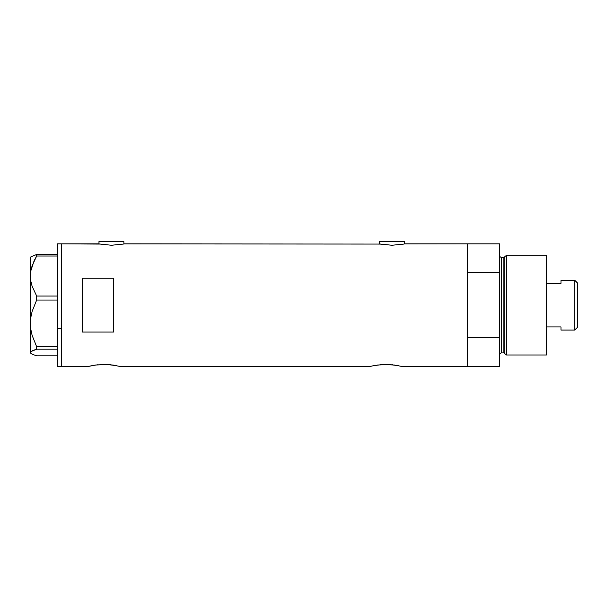 <?xml version="1.0" encoding="UTF-8"?>
<svg xmlns="http://www.w3.org/2000/svg" width="608" height="608" viewBox="0 0 608 608"><rect width="100%" height="100%" fill="white"/><g stroke="black" fill="none" stroke-linecap="round" stroke-linejoin="round"><path stroke-width="0.91" d="M123.88 243.968L123.88 241.581L98.952 241.581L98.952 243.968L98.952 241.581L123.88 241.581L123.88 243.968M404.419 243.968L404.419 241.581L379.491 241.581L379.491 243.968L379.491 241.581L404.419 241.581L404.419 243.968M124.146 243.914L379.97 244.066L124.397 243.861M98.678 243.914L111.408 245.252L123.409 244.066L111.408 245.252L98.428 243.861L61.56 243.861L61.56 366.419L88.563 366.419L95.479 365.036L88.563 366.419L61.56 366.419L61.56 243.861L99.431 244.066M404.685 243.914L467.354 243.861L404.936 243.861M95.524 365.036L107.19 364.488L116.599 365.704M99.894 364.564L104.135 364.412M101.589 364.466L101.088 364.488M105.427 364.42L112.807 365.036L119.723 366.419L370.652 366.343L119.723 366.419M108.794 364.595L107.198 364.488M110.74 364.777L110.116 364.709M373.464 365.704L382.873 364.488L394.569 365.036M377.31 365.036L388.976 364.488L398.384 365.704M381.68 364.564L379.947 364.709M383.367 364.466L382.88 364.488M387.212 364.42L385.92 364.412M390.579 364.595L388.983 364.488M392.525 364.777L391.909 364.709M395.816 365.226L401.508 366.419L467.354 366.419L467.354 243.861L467.354 272.612L499.556 272.612L499.556 243.861L499.556 337.676L467.354 337.676L467.354 366.419L401.204 366.35M379.962 244.066L391.947 245.252L403.948 244.066L391.947 245.252L379.225 243.914M113.491 332.067L82.331 332.067L82.331 278.221L113.491 278.221L113.491 332.067L82.331 332.067L82.331 278.221L113.491 278.221L113.491 332.067L113.491 278.221M91.679 365.704L98.169 364.709M115.991 365.583L115.155 365.423M397.776 365.583L396.94 365.423M467.354 366.419L467.354 243.861L467.354 272.612L499.556 272.612L499.556 366.419L467.354 366.419L499.556 366.419L499.556 337.676L467.354 337.676L467.354 366.419M370.348 366.419L372.985 365.803M112.807 365.036L114.03 365.226M88.563 366.419L91.2 365.803M57.403 366.419L57.403 243.861L57.403 328.54L61.56 328.54L61.56 243.861L61.56 328.54L57.403 328.54L57.403 366.419L61.56 366.419L61.56 328.54L61.56 366.419M30.856 353.377L30.4 352.503L30.841 351.652L36.662 349.19L36.662 346.727L32.118 335.342L30.848 329.43L30.4 323.388L30.4 352.921L32.14 354.221L36.662 355.824L57.403 355.824L36.662 355.824L32.14 354.221L30.4 352.503L32.118 350.808L36.662 349.19L36.662 346.727L57.403 346.727L36.662 346.727L32.118 335.342L30.848 329.43L30.4 323.388L30.848 317.315L32.125 311.402L36.662 300.04L36.662 296.05L57.403 296.05L36.662 296.05L32.14 286.345L30.856 281.261L30.4 276.024L30.841 270.864L34.109 260.802L36.662 255.998L57.403 255.998L36.662 255.998L36.662 254.463L30.856 256.91L30.4 257.366L30.4 276.024L30.841 270.864L32.118 265.78L36.662 255.998L36.662 254.463L30.856 256.91M57.403 254.463L36.662 254.463L57.403 254.463M36.662 349.19L57.403 349.19L36.662 349.19M36.662 300.04L57.403 300.04L36.662 300.04L36.662 296.05L32.14 286.345L30.856 281.261L30.4 276.024L30.4 323.388L30.848 317.315L32.125 311.402L36.662 300.04M30.4 352.921L30.4 257.366M506.563 255.284L504.86 256.599L504.86 353.689L506.563 354.996L506.563 255.284L506.563 354.996L546.44 354.996L546.44 255.284L506.563 255.284L546.44 255.284L546.44 354.996L506.563 354.996L504.86 353.689A1.041 1.041 0 0 0 503.857 352.921A1.041 1.041 0 0 1 504.86 353.689L504.86 256.599A1.041 1.041 0 0 1 503.857 257.366L501.63 257.366A2.075 2.075 0 0 1 499.556 255.284A2.075 2.075 0 0 0 501.63 257.366L501.63 352.921L503.857 352.921L503.857 257.366A1.041 1.041 0 0 0 504.86 256.599L506.563 255.284M499.556 354.996A2.075 2.075 0 0 1 501.63 352.921A2.075 2.075 0 0 0 499.556 354.996M503.857 352.921L501.63 352.921L501.63 257.366L503.857 257.366L503.857 352.921M574.689 330.068L577.6 327.165L577.6 283.123L574.689 280.212L574.689 330.068L574.689 280.212L560.979 280.212L560.979 283.351L546.44 283.351L560.979 283.351L560.979 280.212L574.689 280.212L577.6 283.123L577.6 327.165L574.689 330.068L560.979 330.068L574.689 330.068M560.979 326.929L560.979 330.068L560.979 326.929L546.44 326.929L560.979 326.929M57.403 243.861L61.56 243.861M467.354 243.861L499.556 243.861"/></g></svg>
